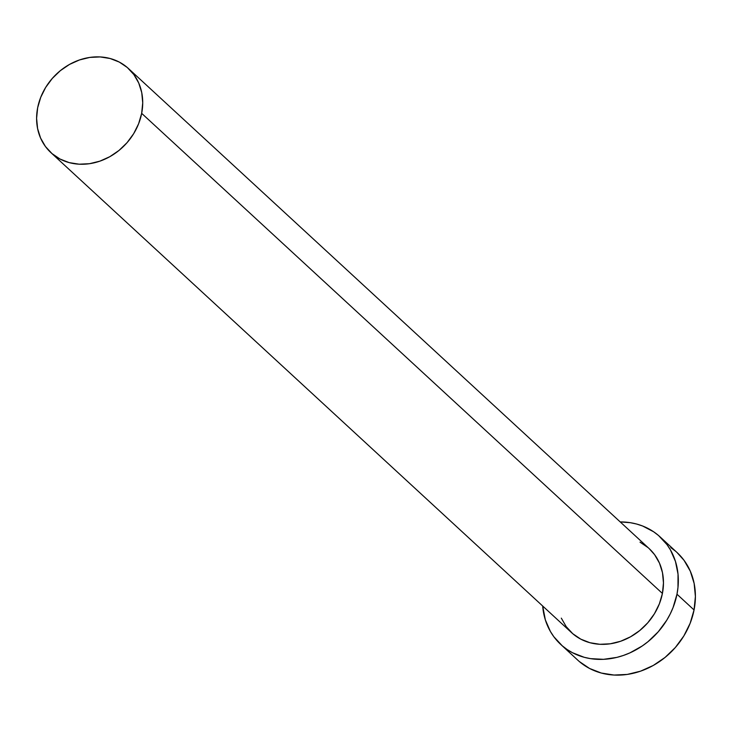 <?xml version="1.0" encoding="UTF-8"?>
<svg xmlns="http://www.w3.org/2000/svg" width="732" height="732" viewBox="0 0 732 732"><rect width="100%" height="100%" fill="white"/><g stroke="black" fill="none" stroke-linecap="round" stroke-linejoin="round"><path stroke-width="1.1" d="M649.092 548.533L654.618 554.7L659.495 563.173L662.487 572.708L663.466 582.919L662.414 593.442A57.197 49.282 -47.3 0 0 649.174 548.616L128.429 68.515A57.197 49.282 132.7 0 1 141.669 113.341L662.414 593.442L659.367 603.845L654.426 613.755L647.802 622.767L639.741 630.545L630.554 636.794L620.59 641.278L610.232 643.803L599.883 644.297L589.937 642.723L580.778 639.146L572.763 633.711L566.193 626.619L561.316 618.147M50.892 152.613L571.637 632.713A57.197 49.282 -47.3 0 0 624.863 639.612A57.197 49.282 -47.3 0 0 662.414 593.442L141.669 113.341A57.197 49.282 132.7 0 1 104.118 159.512A57.197 49.282 132.7 0 1 50.892 152.613A57.197 49.282 132.7 0 1 37.652 107.787A57.197 49.282 132.7 0 1 75.204 61.607A57.197 49.282 132.7 0 1 128.429 68.515M560.785 644.489L577.859 660.227A73.209 63.08 -47.3 0 0 645.99 669.057A73.209 63.08 -47.3 0 0 694.055 609.957A73.209 63.08 -47.3 0 0 677.1 552.578L660.026 536.84A73.209 63.08 132.7 0 1 676.981 594.219L694.055 609.957L676.981 594.219A73.209 63.08 132.7 0 1 628.916 653.319A73.209 63.08 132.7 0 1 560.785 644.489A73.209 63.08 132.7 0 1 542.687 606.023L545.349 619.894L550.4 631.469L553.813 636.694L562.222 645.77L567.144 649.531L572.488 652.724L584.209 657.299L590.477 658.635L603.525 659.331L616.847 657.391L623.435 655.442L629.913 652.88L642.229 645.981L647.957 641.717L658.278 631.753L666.761 620.214L670.201 613.992L673.074 607.542L676.981 594.219L677.978 587.467L678.024 574.135L675.462 561.435L670.411 549.86L667.008 544.635L658.59 535.559L653.667 531.798L642.623 526.006L636.602 524.03L630.334 522.694L620.224 521.925A73.209 63.08 132.7 0 1 660.026 536.84M640.033 542.174L648.049 547.609M579.296 661.508L589.562 668.462L601.283 673.037L614.011 675.05L627.26 674.428L640.509 671.189L653.264 665.461L665.031 657.455L675.352 647.5L683.834 635.962L690.148 623.28L694.055 609.957L695.4 596.498L694.137 583.413L690.313 571.216L684.072 560.373L677.054 552.541M675.663 551.297L670.741 547.536M37.652 107.787L36.6 118.3L37.588 128.521L40.571 138.046L45.448 146.519L52.018 153.61L60.042 159.045L69.192 162.623L79.138 164.197L89.487 163.703L99.845 161.168L109.809 156.694L118.996 150.444L127.057 142.667L133.691 133.654L138.623 123.745L141.669 113.341L142.722 102.819L141.743 92.598L138.751 83.073L133.883 74.6L127.304 67.509L119.289 62.074L110.129 58.505L100.183 56.931L89.835 57.416L79.477 59.951L69.513 64.425L60.326 70.675L52.265 78.461L45.64 87.474L40.708 97.374L37.652 107.787"/></g></svg>
